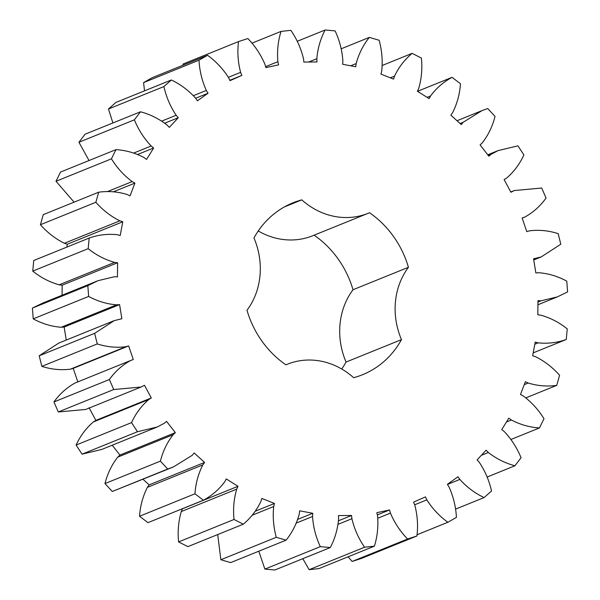 <?xml version="1.0" encoding="UTF-8"?>
<svg xmlns="http://www.w3.org/2000/svg" width="600" height="600" viewBox="0 0 600 600"><rect width="100%" height="100%" fill="white"/><g stroke="black" fill="none" stroke-linecap="round" stroke-linejoin="round"><path stroke-width="0.9" d="M114.6 262.38C105.083 259.725 96.278 255.157 88.177 248.67L32.745 271.11L33.765 260.498L89.198 238.058C98.235 234.833 107.587 233.715 117.262 234.705L120.225 235.47L122.767 221.775L119.85 220.822C110.82 216.36 102.817 210.18 95.858 202.282L98.685 192.202C108.24 190.868 117.757 191.64 127.23 194.528L130.05 195.855L134.925 183.09L132.172 181.583C123.938 175.455 117.023 167.88 111.435 158.835L115.972 149.625C125.722 150.233 135.075 152.873 144.023 157.56L146.602 159.405L153.645 147.998L151.163 145.988C144 138.42 138.405 129.697 134.377 119.82L140.475 111.795C150.09 114.315 158.955 118.74 167.07 125.055L169.328 127.358L178.29 117.705L176.16 115.26C170.317 106.5 166.23 96.93 163.905 86.558L171.352 79.988C180.502 84.345 188.58 90.39 195.585 98.13L197.445 100.815L208.028 93.233L206.317 90.442C201.99 80.782 199.553 70.695 199.005 60.18L207.555 55.29C215.925 61.335 222.945 68.805 228.608 77.692L230.002 80.662L241.837 75.42L240.615 72.375C237.952 62.153 237.24 51.892 238.493 41.588L247.845 38.55C255.157 46.072 260.873 54.705 264.998 64.448L265.882 67.605L278.572 64.875L277.875 61.68C276.968 51.24 278.01 41.152 281.017 31.41L290.858 30.322C296.858 39.068 301.08 48.578 303.525 58.845L303.87 62.078L316.98 61.957L316.83 58.718C317.707 48.42 320.475 38.85 325.132 30L335.123 30.9C339.608 40.575 342.195 50.625 342.877 61.073L342.668 64.275L355.755 66.758L356.16 63.593C358.793 53.782 363.188 45.053 369.337 37.402L379.14 40.26C381.96 50.528 382.815 60.787 381.712 71.047L380.955 74.115L393.577 79.125L394.515 76.133C398.82 67.148 404.685 59.557 412.125 53.363L421.403 58.08C422.46 68.595 421.56 78.72 418.71 88.44L417.435 91.26L429.158 98.632L430.605 95.918C436.425 88.058 443.565 81.87 452.04 77.34L460.478 83.76C459.735 94.162 457.11 103.792 452.61 112.657L450.855 115.132L461.272 124.605L463.185 122.265L481.98 110.625L487.717 108.525L495.03 116.422C492.51 126.36 488.257 135.172 482.257 142.868L480.082 144.922L488.85 156.18L491.153 154.282L498.158 150.585L517.942 145.837L523.882 154.95C519.683 164.085 513.93 171.788 506.64 178.05L504.12 179.61L510.938 192.263L514.335 190.538L541.695 188.025L546.06 198.038C540.308 206.055 533.265 212.377 524.925 217.005L522.15 218.017L526.785 231.638L529.627 230.82C539.138 229.65 548.648 230.587 558.158 233.64L560.798 244.215L541.207 256.928L533.565 258.832L535.852 272.955L538.822 272.73C548.498 273.48 557.82 276.285 566.775 281.138L567.6 291.915L557.385 296.88L540.967 300.832L537.967 300.66L537.832 314.812L540.832 315.188C550.35 317.835 559.155 322.403 567.255 328.89L566.235 339.502C557.197 342.728 547.845 343.845 538.17 342.855L535.207 342.09L532.658 355.785L535.582 356.737C544.612 361.2 552.607 367.38 559.575 375.278L556.74 385.365C547.185 386.7 537.675 385.92 528.202 383.032L525.382 381.705L520.5 394.47L523.252 395.978C531.487 402.105 538.403 409.68 543.998 418.725L539.452 427.935C529.702 427.327 520.357 424.688 511.41 420.007L508.822 418.155L501.78 429.562L504.27 431.572C511.433 439.14 517.028 447.862 521.055 457.74L514.95 465.765C505.342 463.245 496.478 458.82 488.362 452.505L486.097 450.202L477.135 459.855L479.272 462.3C485.115 471.06 489.202 480.63 491.528 491.002L484.08 497.572C474.93 493.215 466.853 487.17 459.84 479.43L457.98 476.745L447.397 484.327L449.107 487.118C453.435 496.778 455.873 506.865 456.42 517.38L447.877 522.27C439.507 516.225 432.487 508.755 426.825 499.868L425.43 496.897L413.588 502.14L414.817 505.185C417.48 515.408 418.185 525.668 416.933 535.972L407.588 539.018C400.275 531.487 394.553 522.855 390.428 513.112L389.55 509.955L376.853 512.685L377.558 515.88C378.465 526.32 377.415 536.408 374.407 546.15L364.575 547.237C358.567 538.493 354.345 528.982 351.9 518.715L351.562 515.482L338.445 515.602L338.595 518.842C337.718 529.14 334.95 538.717 330.293 547.56L320.303 546.66C315.817 536.985 313.23 526.935 312.548 516.495L312.765 513.285L299.67 510.803L299.272 513.967C296.64 523.778 292.245 532.507 286.087 540.158L276.285 537.3C273.472 527.033 272.61 516.773 273.712 506.513L274.47 503.452L261.847 498.435L260.91 501.428C256.612 510.412 250.74 518.002 243.3 524.197L234.022 519.48C232.965 508.965 233.865 498.847 236.715 489.12L237.998 486.3L226.275 478.935L224.827 481.643C219.007 489.502 211.86 495.69 203.392 500.22L194.947 493.8C195.697 483.397 198.315 473.768 202.815 464.903L204.577 462.428L194.153 452.955L192.248 455.295L173.453 466.935L167.715 469.035L160.395 461.138C162.915 451.2 167.175 442.388 173.175 434.692L175.35 432.638L166.575 421.38L164.28 423.278L157.275 426.975L137.483 431.722L131.542 422.61C135.75 413.475 141.495 405.772 148.792 399.51L151.305 397.95L144.495 385.298L141.097 387.022L113.73 389.535L109.373 379.522C115.118 371.505 122.16 365.183 130.5 360.555L133.275 359.543L128.648 345.923L125.805 346.74C116.295 347.918 106.785 346.972 97.267 343.92L94.627 333.345L114.225 320.632L121.868 318.735L119.58 304.605L116.602 304.83C106.927 304.08 97.613 301.275 88.65 296.423L87.832 285.645L98.047 280.68L114.465 276.728L117.465 276.9L117.593 262.748L114.6 262.38L59.168 284.812C49.65 282.165 40.845 277.597 32.745 271.11M88.177 248.67L89.198 238.058M525.037 216.96L522.188 218.115L525.037 216.96M141.097 387.022L85.665 409.463L58.305 411.975L53.94 401.963C59.693 393.945 66.735 387.623 75.075 382.995L130.5 360.555M258.24 230.97A71.55 64.365 -112 0 0 312.795 235.718L368.22 213.278A71.55 64.365 -112 0 0 369.517 212.737A92.73 83.415 -112 0 1 408.442 267.3L353.01 289.74A92.73 83.415 -112 0 0 314.108 235.185M368.22 213.278A71.55 64.365 -112 0 1 301.793 199.868L284.483 206.873M285.892 364.815L287.205 364.282A71.55 64.365 -112 0 0 285.907 364.83A92.73 83.415 -112 0 1 246.99 310.26A71.55 64.365 -112 0 0 253.95 237.945A92.73 83.415 -112 0 1 292.92 202.83A92.73 83.415 -112 0 1 301.793 199.868M287.205 364.282A71.55 64.365 -112 0 1 353.632 377.692A92.73 83.415 -112 0 0 362.513 374.73A92.73 83.415 -112 0 0 401.475 339.615A71.55 64.365 -112 0 1 408.442 267.3M66.802 247.125L67.343 244.215L64.418 243.263C55.387 238.8 47.392 232.62 40.425 224.722L43.26 214.635L98.685 192.202M74.093 202.155L56.002 181.275L60.547 172.065L115.972 149.625M89.032 160.538L78.945 142.26L85.05 134.235L140.475 111.795M112.913 122.955L108.472 108.998L115.92 102.427L171.352 79.988M144.51 90.855L143.58 82.62L152.123 77.73L207.555 55.29M182.962 65.25L183.067 64.028L238.493 41.588M416.933 535.972L361.507 558.412L352.155 561.45L348.09 556.808M374.407 546.15L318.983 568.59L309.142 569.678L302.812 558.69M330.293 547.56L274.868 570L264.877 569.1L258.795 551.205M286.087 540.158L230.663 562.597L220.86 559.74L217.718 534.555M243.3 524.197L187.875 546.638L178.597 541.92C177.54 531.405 178.44 521.28 181.29 511.56L182.475 508.68M203.392 500.22L147.96 522.66L139.523 516.24C140.265 505.838 142.89 496.207 147.39 487.342L149.145 484.868L142.988 479.272M173.453 466.935L112.282 491.475L104.97 483.577C107.49 473.64 111.743 464.827 117.743 457.132L119.917 455.077L112.238 445.215M157.275 426.975L101.843 449.415L82.058 454.162L76.117 445.05C80.317 435.915 86.07 428.213 93.36 421.95L95.88 420.39L89.062 407.737M77.85 381.983L73.215 368.362L70.373 369.18C60.863 370.35 51.352 369.413 41.843 366.36L39.203 355.785L58.793 343.072L114.225 320.632M66.255 340.058L64.148 327.045L61.177 327.27C51.502 326.52 42.18 323.715 33.225 318.862L32.4 308.085L42.615 303.12L98.047 280.68M62.078 295.237L62.168 285.188L59.168 284.812M401.475 339.615L346.05 362.055A92.73 83.415 -112 0 1 341.76 369.03M346.05 362.055A71.55 64.365 -112 0 1 353.01 289.74M117.593 262.748L62.168 285.188M122.767 221.775L67.343 244.215M119.85 220.822L64.418 243.263M87.832 285.645L32.4 308.085M95.858 202.282L40.425 224.722M88.65 296.423L33.225 318.862M116.602 304.83L61.177 327.27M119.58 304.605L64.148 327.045M134.925 183.09L113.34 191.828M132.172 181.583L107.235 191.678M94.627 333.345L39.203 355.785M111.435 158.835L56.002 181.275M97.267 343.92L41.843 366.36M125.805 346.74L70.373 369.18M128.648 345.923L73.215 368.362M153.645 147.998L137.7 154.455M130.275 360.645L75.075 382.995M151.163 145.988L133.703 153.06M109.373 379.522L53.94 401.963M134.377 119.82L78.945 142.26M113.73 389.535L58.305 411.975M151.305 397.95L95.88 420.39M178.29 117.705L164.797 123.165M148.792 399.51L93.36 421.95M176.16 115.26L161.767 121.087M131.542 422.61L76.117 445.05M163.905 86.558L108.472 108.998M137.483 431.722L82.058 454.162M175.35 432.638L119.917 455.077M208.028 93.233L195.66 98.235M173.175 434.692L117.743 457.132M206.317 90.442L193.462 95.648M160.395 461.138L104.97 483.577M199.005 60.18L143.58 82.62M167.715 469.035L112.282 491.475M204.577 462.428L149.145 484.868M241.837 75.42L229.822 80.287M202.815 464.903L147.39 487.342M240.615 72.375L228.413 77.317M194.947 493.8L139.523 516.24M237.998 486.3L182.565 508.74M236.715 489.12L181.29 511.56M277.875 61.68L265.612 66.645M234.022 519.48L178.597 541.92M281.017 31.41L251.91 43.193M274.47 503.452L255.292 511.215M273.712 506.513L252.083 515.265M316.83 58.718L308.64 62.032M276.285 537.3L220.86 559.74M325.132 30L297.188 41.31M312.765 513.285L297.788 519.352M312.548 516.495L296.303 523.065M356.16 63.593L350.7 65.797M320.303 546.66L264.877 569.1M369.337 37.402L341.205 48.795M351.562 515.482L338.535 520.755M351.9 518.715L338.108 524.303M394.515 76.133L390.322 77.835M364.575 547.237L309.142 569.678M412.125 53.363L382.282 65.445M389.55 509.955L377.34 514.898M390.428 513.112L377.858 518.197M430.605 95.918L427.095 97.335M407.588 539.018L352.155 561.45M452.04 77.34L417.525 91.32M426.825 499.868L414.66 504.787M463.185 122.265L460.08 123.525M447.877 522.27L417.037 534.75M459.84 479.43L447.472 484.44M491.153 154.282L488.28 155.445M484.08 497.572L455.49 509.145M488.362 452.505L481.312 455.355M513.555 190.89L510.795 192M514.95 465.765L487.088 477.045M511.41 420.007L506.445 422.018M539.452 427.935L510.967 439.463M536.505 258.405L533.678 259.545M528.202 383.032L524.265 384.63M556.74 385.365L525.908 397.845M540.967 300.832L537.952 302.055M538.17 342.855L534.81 344.212M566.235 339.502L533.197 352.875M457.013 120.727L481.98 110.625M487.763 154.785L498.158 150.585M510.78 191.977L514.335 190.538M533.745 259.942L541.207 256.928M537.923 304.763L557.385 296.88"/></g></svg>
